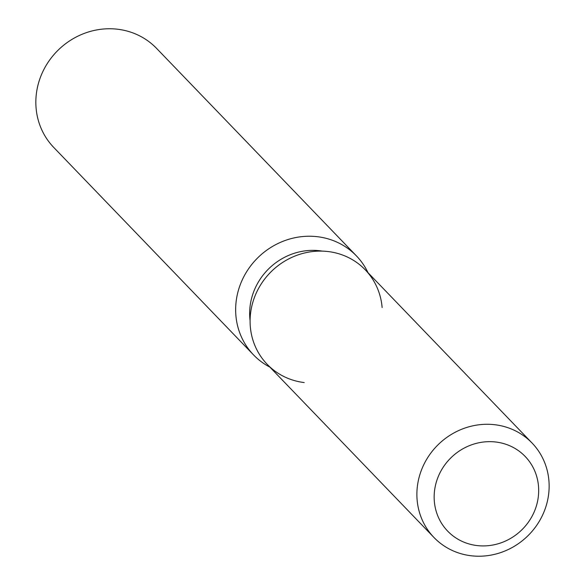 <?xml version="1.0" encoding="UTF-8"?>
<svg xmlns="http://www.w3.org/2000/svg" width="585" height="585" viewBox="0 0 585 585"><rect width="100%" height="100%" fill="white"/><g stroke="black" fill="none" stroke-linecap="round" stroke-linejoin="round"><path stroke-width="0.88" d="M495.912 442.026A53.813 50.537 136.1 0 0 440.783 471.276A53.813 50.537 136.1 0 0 447.657 531.114A53.813 50.537 136.1 0 0 476.914 545.549A53.813 50.537 136.1 0 0 532.05 516.299A53.813 50.537 136.1 0 0 525.176 456.454A53.813 50.537 136.1 0 0 495.912 442.026A53.813 50.537 136.1 0 0 440.783 471.276A53.813 50.537 136.1 0 0 447.657 531.114A53.813 50.537 136.1 0 0 476.914 545.549A53.813 50.537 136.1 0 0 532.05 516.299A53.813 50.537 136.1 0 0 525.176 456.454A53.813 50.537 136.1 0 0 495.912 442.026M382.122 307.513A68.094 63.948 136.1 0 0 328.236 251.565A68.094 63.948 136.1 0 0 251.192 309.158A68.094 63.948 136.1 0 0 304.2 382.561M322.32 251.119A61.286 57.549 136.1 0 0 319.98 250.782A61.286 57.549 136.1 0 0 250.095 320.682M368.009 272.683A71.392 67.048 136.1 0 0 356.411 255.872A71.392 67.048 136.1 0 0 317.589 236.728A71.392 67.048 136.1 0 0 244.442 275.535A71.392 67.048 136.1 0 0 253.561 354.919A71.392 67.048 136.1 0 0 269.919 367.146M356.411 255.872L156.597 48.401A71.392 67.048 136.1 0 0 117.782 29.25A71.392 67.048 136.1 0 0 44.635 68.057A71.392 67.048 136.1 0 0 53.754 147.449L253.561 354.919M532.058 443.02L365.267 269.831A68.094 63.948 136.1 0 0 328.236 251.565A68.094 63.948 136.1 0 0 258.475 288.58A68.094 63.948 136.1 0 0 267.169 364.294L433.968 537.483A68.094 63.948 136.1 0 0 470.991 555.75A68.094 63.948 136.1 0 0 540.752 518.734A68.094 63.948 136.1 0 0 532.058 443.02A68.094 63.948 136.1 0 0 495.034 424.754A68.094 63.948 136.1 0 0 425.273 461.77A68.094 63.948 136.1 0 0 433.968 537.483"/></g></svg>
